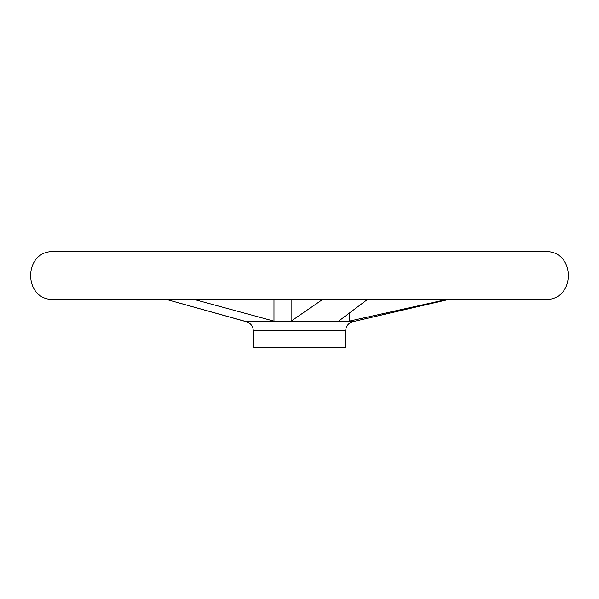 <?xml version="1.0" encoding="UTF-8"?>
<svg xmlns="http://www.w3.org/2000/svg" width="599" height="599" viewBox="0 0 599 599"><rect width="100%" height="100%" fill="white"/><g stroke="black" fill="none" stroke-linecap="round" stroke-linejoin="round"><path stroke-width="0.9" d="M367.434 299.47L338.615 321.146L349.195 321.146L446.809 299.47M345.705 330.678L253.295 330.678L253.295 347.413L345.705 347.413L345.705 330.678C346.012 326.021 348.393 323.018 352.863 321.67L246.137 321.67L166.47 299.47L243.688 320.914M194.173 299.47L273.975 321.146L291.099 321.146L322.606 299.47M349.195 313.419L349.195 321.146M291.099 299.47L291.099 321.146M273.975 299.47L273.975 321.146M546.086 299.47L52.914 299.47L546.086 299.47C575.774 299.747 575.759 251.303 546.086 251.587L52.914 251.587C23.241 251.303 23.226 299.747 52.914 299.47M352.863 321.67L448.681 299.47M166.47 299.47L52.989 299.47M546.011 251.587L299.5 251.587M546.086 251.587L52.952 251.587M253.295 330.678C252.988 326.021 250.607 323.018 246.137 321.67"/></g></svg>

